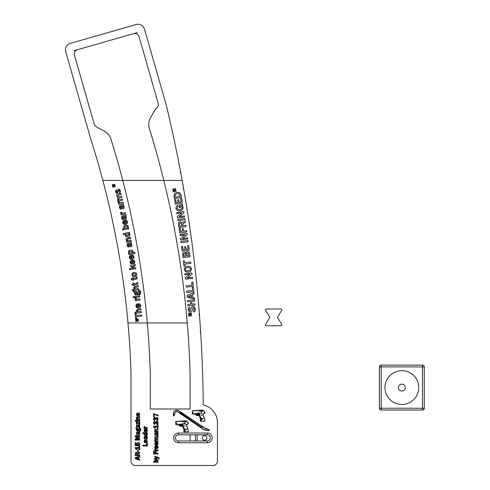 <?xml version="1.0" encoding="UTF-8"?>
<svg xmlns="http://www.w3.org/2000/svg" width="490" height="490" viewBox="0 0 490 490"><rect width="100%" height="100%" fill="white"/><g stroke="black" fill="none" stroke-linecap="round" stroke-linejoin="round"><path stroke-width="0.73" d="M384.932 387.578A16.911 16.911 0 0 0 410.295 402.223A16.911 16.911 0 0 0 410.295 372.933A16.911 16.911 0 0 0 384.932 387.578M381.189 408.231L379.395 408.231A1.795 1.795 0 0 0 381.189 410.026L381.189 365.13A1.795 1.795 0 0 0 379.395 366.924L424.291 366.924A1.795 1.795 0 0 0 422.496 365.13L422.496 410.026A1.795 1.795 0 0 0 424.291 408.231L381.189 408.231M422.496 365.13L381.189 365.13M424.291 408.231L424.291 366.924M381.189 410.026L422.496 410.026M379.395 366.924L379.395 408.231M269.892 317.373L265.513 324.374A0.9 0.9 0 0 0 266.278 325.752L280.997 325.74A0.9 0.9 0 0 0 281.756 324.374L277.383 317.373L281.756 310.36A0.9 0.9 0 0 0 280.997 308.988L266.272 308.994A0.9 0.9 0 0 0 265.513 310.372L269.892 317.373M190.077 409.003L150.265 409.003L190.077 409.003L190.077 373.086A911.222 911.222 0 0 0 187.26 322.953L127.988 322.953A852.171 852.171 0 0 1 130.995 373.086L130.995 461.01A4.49 4.49 0 0 0 135.485 465.5L212.966 465.5A4.49 4.49 0 0 0 217.456 461.01L217.456 422.539A17.959 17.959 0 0 0 203.228 404.973A1315.779 1315.779 0 0 0 182.17 180.412L102.851 180.412A852.171 852.171 0 0 0 90.828 139.313L65.709 51.713A6.738 6.738 0 0 1 70.327 43.377L136.171 24.5A6.738 6.738 0 0 1 144.501 29.118L165.926 103.843A1315.779 1315.779 0 0 1 182.17 180.412L163.813 180.412A911.222 911.222 0 0 0 149.34 128.503A13.469 13.469 0 0 1 150.418 117.974L154.148 111.248A13.469 13.469 0 0 1 156.714 107.953A4.937 4.937 0 0 0 158.08 102.986L139.08 36.732A4.49 4.49 0 0 0 133.531 33.651L77.555 49.698A4.49 4.49 0 0 0 74.48 55.254L94.172 123.939A4.937 4.937 0 0 0 96.597 126.935A13.469 13.469 0 0 1 96.787 127.039L104.652 131.4A13.469 13.469 0 0 1 110.979 139.16A871.428 871.428 0 0 1 122.763 180.412L102.851 180.412L102.03 177.337M180.002 172.394A0.674 0.674 -10.7 0 0 180.547 171.604L180.988 173.962M180.988 173.968L180.565 171.714M101.105 173.925L100.634 172.217M149.958 118.88L150.559 117.716M149.946 118.825L154.148 111.248M73.91 50.746L77.555 49.698M133.531 33.651L137.176 32.603M202.854 418.919L202.376 418.662L202.854 418.919M201.47 415.655L201.421 415.116L201.764 415.367L201.47 415.655M185 426.19L184.626 426.043L184.883 425.761L185 426.19M183.652 421.431L183.732 421.81L183.652 421.431M184.761 421.327L184.828 422.055L184.761 421.327M185.875 421.333L185.894 421.927L185.875 421.333M184.381 423.17L184.087 423.507L184.381 423.17M208.317 430.637L209.457 429.957L204.93 428.26L202.401 426.68L201.788 427.556L180.602 413.021L180.075 412.629L180.645 412.029L178.954 410.896L176.339 410.302L174.881 410.657L174.03 411.41L173.411 412.874L173.674 415.765L174.146 415.649L175.518 411.943L177.466 411.612L203.662 429.442L208.317 430.637M197.194 423.115L181.037 412.255L180.204 412.611L201.757 427.494L202.217 426.508L199.938 424.959M199.314 424.536L197.17 423.109M199.969 424.977L199.24 424.487M209.634 429.938L208.495 430.747L204.771 430.006A2.505 0.398 -164.7 0 1 203.491 429.479L177.637 411.802L175.892 411.863L175.261 412.494L173.809 415.998L173.411 415.594L173.313 413.003L173.944 411.367L175.469 410.314A1.887 0.441 -174.5 0 1 176.731 410.185L178.734 410.681L185.208 414.975A15.184 0.484 -146.1 0 0 188.472 417.162L204.195 427.623L209.634 429.938M199.65 410.773L199.712 411.171L199.65 410.773M200.722 410.743L200.814 411.361L200.722 410.743M201.715 410.681L201.898 411.324L201.715 410.681M201.372 412.488L201.451 412.899L201.047 412.562L201.372 412.488M197.201 415.379L196 414.705L196.08 415.238L197.201 415.379M200.073 417.094L200.239 417.425L200.073 417.094M200.496 418.221A6.211 0.337 84.8 0 0 200.686 418.442L199.663 415.814A1.133 0.453 -90.4 0 0 199.369 415.367L200.496 418.221M200.765 418.405L199.761 415.538L200.765 418.405M192.509 412.69L192.876 413.046L192.509 412.69M197.121 415.079L197.672 415.079L197.617 413.829L196.043 414.209L196.172 414.797L197.121 415.079M199.687 415.097L199.938 414.534L199.454 414.687L199.687 415.097M201.513 421.161L204.887 420.935L204.495 418.466L202.738 414.656L202.713 413.768L203.956 413.707L204.814 413.027L204.214 411.392L202.407 410.234L201.923 410.602L192.619 410.871L192.239 412.262L193.703 413.113L192.803 413.15L192.362 412.66L192.576 414.032L195.663 414.197L196.245 413.48L196.355 413.854L197.611 413.468L198.027 414.271L197.39 414.834L197.899 415.379L199.73 415.465L198.487 413.456L198.726 413.039L199.969 413.003L198.511 413.217L199.118 414.73L199.436 414.558L199.161 413.928L200.092 414.693L199.736 415.3L200.992 418.368L202.358 418.417L200.655 418.656L200.067 417.462L200.41 418.913L201.874 419.103L200.686 419.171L201.408 419.336L201.513 421.161M201.604 418.503L201.139 418.527M200.949 421.063L201.206 419.618L200.906 419.422L200.857 420.928L200.563 419.262L200.318 420.677L200.949 421.063M203.522 421.198L200.404 421.149L200.52 419.079L199.418 416.151A1.305 0.447 -87.1 0 0 199.142 415.575L196.447 415.453L195.816 414.92A3.412 0.655 -63.5 0 0 195.822 414.369L194.591 414.252A0.594 0.312 -98.3 0 0 194.328 414.246L192.337 413.958L192.282 410.804L202.309 410.13L203.313 410.43L204.796 412.041L204.955 413.199L202.787 413.848L203.632 416.31A2.174 0.766 60.8 0 1 204.33 417.829L204.961 421.039L203.522 421.198M202.627 410.694L202.713 411.294L202.627 410.694M201.555 410.841L201.647 411.361L201.555 410.841M184.369 430.765L184.736 431.494L184.626 430.171L184.369 430.765M180.583 425.724L181.141 425.724L181.079 424.475L179.628 424.671L179.634 425.443L180.583 425.724M183.15 425.743L183.407 425.191L182.923 425.332L183.15 425.743M180.681 426.018L179.463 425.332L179.548 425.884L180.681 426.018M184.228 429.05L183.223 426.178L184.228 429.05M183.677 428.211L182.654 425.902L183.677 428.211M184.454 431.806L184.032 429.908L183.817 431.604L184.454 431.806M185.097 431.892L188.35 431.574L187.958 429.111L186.163 424.775L186.175 424.413L187.425 424.352L188.282 423.672L187.676 422.037L185.869 420.879L185.385 421.241L177.16 421.467A2.297 1.121 125.3 0 1 176.847 421.437L175.751 422.013L176.124 422.331L175.708 422.901L177.153 423.758L175.824 423.305L176.039 424.677A13.787 1.36 -106.6 0 0 176.418 424.726L177.748 424.763A12.538 1.219 65.6 0 1 178.048 424.775L181.073 424.113L181.49 424.916L180.853 425.479L181.361 426.024L182.709 425.816A0.606 0.466 61.9 0 1 183.119 426.037L181.955 424.101L182.188 423.685L183.432 423.648L181.98 423.862L182.409 424.94L182.69 425.473L182.899 425.204L182.623 424.573L183.554 425.338L183.199 425.945L184.454 429.044L185.82 429.062L184.124 429.301L183.53 428.101L183.873 429.552L185.336 429.748L184.148 429.816L184.871 429.981L185.097 431.892M185.067 429.142L184.601 429.173M186.984 431.843L183.879 431.8L183.983 429.724L182.88 426.796A1.305 0.447 -87.1 0 0 182.611 426.214L179.91 426.098L179.279 425.559A3.405 0.655 -63.5 0 0 179.285 425.014L178.054 424.897A0.594 0.312 -98.3 0 0 177.79 424.891L175.8 424.603L175.745 421.449L185.771 420.775L186.776 421.075L188.264 422.686L188.417 423.844L186.249 424.493L187.1 426.949A2.174 0.766 60.8 0 1 187.793 428.468L188.423 431.684L186.984 431.843M185.343 424.003L185.159 423.574L185.343 424.003M185.545 421.351L185.637 422.025L185.545 421.351M184.442 421.363L184.534 421.951L184.442 421.363M183.389 421.425L183.462 421.755L183.389 421.425M186.316 429.565L185.863 429.197L186.316 429.565M203.362 418.429L203.326 418.815L203.362 418.429M181.766 424.181L181.802 425.694L181.766 424.181M178.838 423.917L179.199 424.328L178.838 423.917M185.018 421.48L185.11 421.994L185.018 421.48M186.12 421.284L186.182 421.939L186.12 421.284M184.755 423.115L184.908 423.544L184.755 423.115M199.92 410.785L199.994 411.11L199.92 410.785M200.98 410.718L201.071 411.275L200.98 410.718M202.082 410.706L202.174 411.38L202.082 410.706M198.37 412.733L198.04 412.856L198.37 412.733M201.035 413.48L201.396 413.088L201.035 413.48M201.402 413.009L201.421 413.517L200.961 413.542L200.906 412.978L201.402 413.009M198.303 413.536L198.34 415.055L198.303 413.536M202.339 410.706L202.431 411.282L202.339 410.706M201.298 410.681L201.359 411.392L201.298 410.681M200.19 410.712L200.263 411.165L200.19 410.712M195.014 413.291L195.767 413.56L195.014 413.291M184.503 424.126L184.859 423.734L184.503 424.126M184.865 423.654L184.883 424.156L184.43 424.187L184.369 423.623L184.865 423.654M185.251 421.296L185.392 421.939L185.251 421.296M184.191 421.388L184.283 422.006L184.191 421.388M183.119 421.418L183.18 421.817L183.119 421.418M186.837 429.026L186.739 429.497L186.837 429.026M150.265 409.003L150.265 373.086A871.428 871.428 0 0 0 147.319 322.953L127.988 322.953A852.171 852.171 0 0 0 102.851 180.412L103.261 181.949M156.923 457.495L154.73 456.803L154.73 456.202L158.515 457.495L159.054 457.819L159.226 458.83L158.625 458.83L158.05 457.874L154.73 459.087L154.73 458.303L156.923 457.495M155.808 449.9L158.05 450.09L158.05 450.837L154.73 450.837L154.73 450.163L155.52 450.163L154.632 449.146L155.44 449.146L155.808 449.9M157.382 444.185L157.088 442.28L157.829 442.795L158.123 443.756L157.657 444.865L156.402 445.288L155.152 444.859L154.662 443.713L155.146 442.611L156.482 442.225L156.482 444.504L157.382 444.185M154.963 436.872L158.05 436.578L158.05 437.368L155.985 437.368L155.336 437.938L156.31 438.666L158.05 438.666L158.05 439.463L155.985 439.463L155.33 440.002L156.31 440.767L158.05 440.767L158.05 441.545L154.73 441.545L154.73 440.816L155.434 440.816L154.662 439.708L155.434 438.752L154.662 437.644L154.963 436.872M154.938 429.595L158.05 429.289L158.05 430.036L155.979 430.036L155.318 430.551L156.347 431.286L158.05 431.286L158.05 432.039L154.73 432.039L154.73 431.353L155.502 431.353L154.662 430.349L154.938 429.595M156.286 422.251L156.071 423.434L155.428 423.434L155.269 422.405L154.295 422.368L154.656 424.548L153.817 423.973L153.493 422.882L153.823 421.798L154.699 421.351L155.71 422.19L156.794 421.21L157.749 421.676L158.123 422.913L157.756 424.095L156.923 424.683L156.739 423.917L157.486 422.925L157.284 422.288L156.286 422.251M135.222 458.714L135.222 457.715L139.711 456.208L139.711 457.078L138.646 457.433L138.646 459.161L139.711 459.516L139.711 460.202L135.222 458.714M138.315 451.786L137.696 451.786L137.696 450.139L138.315 450.139L138.315 451.786M137.843 445.018L137.702 445.741L135.222 445.484L135.222 442.691L135.92 442.764L135.92 444.896L137.218 445.018L136.704 443.965L137.151 442.868L138.211 442.421L139.319 442.887L139.785 444.173L139.485 445.306L138.554 445.937L138.437 445.159L139.123 444.216L138.211 443.297L137.322 444.148L137.843 445.018M137.543 431.978L139.711 431.88L139.711 432.59L139.044 432.707L139.785 433.834L139.491 434.63L138.762 434.93L137.617 432.707L136.851 433.411L137.274 434.826L136.588 434.397L136.385 432.682L137.543 431.978M137.543 424.842L139.711 424.744L139.711 425.461L139.044 425.577L139.785 426.698L139.491 427.494L138.762 427.801L137.617 425.577L136.851 426.282L137.274 427.69L136.588 427.268L136.385 425.553L137.543 424.842M145.107 427.36L147.349 427.543L147.349 428.291L144.029 428.291L144.029 427.617L144.82 427.617L143.931 426.6L144.74 426.6L145.107 427.36M136.392 421.13L136.392 420.383L139.711 420.383L139.711 421.13L136.392 421.13M139.044 414.944L138.744 413.046L139.491 413.554L139.785 414.516L139.319 415.624L138.064 416.047L136.814 415.624L136.324 414.473L136.808 413.37L138.143 412.984L138.143 415.269L139.044 414.944M145.677 439.781L146.939 440.228L147.423 441.361L146.89 442.482L145.677 442.874L144.452 442.439L143.962 441.306L144.44 440.21L145.677 439.781M142.86 433.472L142.86 432.725L147.349 432.725L147.349 433.423L146.681 433.423L147.423 434.403L146.908 435.341L145.646 435.665L144.415 435.328L143.895 434.367L144.477 433.472L142.86 433.472M146.681 430.943L146.381 429.038L147.129 429.552L147.423 430.508L146.957 431.616L145.702 432.039L144.452 431.616L143.962 430.465L144.446 429.369L145.781 428.983L145.781 431.261L146.681 430.943M145.181 436.351L147.349 436.253L147.349 436.97L146.681 437.08L147.423 438.207L147.129 439.003L146.4 439.303L145.254 437.08L144.489 437.784L144.911 439.199L144.225 438.771L144.023 437.062L145.181 436.351M146.62 445.122L146.62 443.211L147.349 443.211L147.349 445.974L142.86 445.974L142.86 445.122L146.62 445.122M136.6 417.039L139.711 416.733L139.711 417.48L137.635 417.48L136.98 417.995L138.008 418.73L139.711 418.73L139.711 419.483L136.392 419.483L136.392 418.797L137.163 418.797L136.324 417.786L136.6 417.039M135.222 421.13L135.222 420.383L136.006 420.383L136.006 421.13L135.222 421.13M136.918 421.731L139.129 423.372L139.129 421.731L139.711 421.731L139.711 424.242L136.973 422.637L136.973 424.089L136.392 424.089L136.392 421.731L136.918 421.731M136.392 429.13L135.755 428.046L136.33 428.046L136.6 428.768L137.316 428.37L138.051 428.738L138.578 430.563L139.166 428.334L139.815 428.046L140.593 428.481L140.906 429.773L140.005 431.378L138.094 430.679L137.322 431.139L136.612 430.796L136.392 429.13M135.222 436.939L135.222 435.665L139.711 435.665L139.711 436.492L135.785 436.492L139.711 437.735L139.711 438.158L135.785 439.408L139.711 439.408L139.711 440.069L135.222 440.069L135.222 438.807L138.113 437.864L135.222 436.939M139.05 447.523L139.05 446.249L139.711 446.249L139.711 449.691L139.05 449.691L139.05 448.338L136.214 448.338L137.029 449.563L136.214 449.563L135.13 448.062L135.13 447.523L139.05 447.523M136.538 452.148L137.733 452.956L139.711 452.172L139.711 453.03L137.868 453.722L137.868 454.861L139.711 454.861L139.711 455.669L135.222 455.669L135.589 452.533L136.538 452.148M156.286 418.301L156.071 419.483L155.428 419.483L155.269 418.454L154.295 418.417L154.656 420.598L153.817 420.022L153.493 418.932L153.823 417.848L154.699 417.4L155.71 418.24L156.794 417.26L157.749 417.725L158.123 418.968L157.756 420.144L156.923 420.732L156.739 419.967L157.486 418.975L157.284 418.338L156.286 418.301M157.388 426.214L157.388 424.94L158.05 424.94L158.05 428.376L157.388 428.376L157.388 427.029L154.558 427.029L155.367 428.254L154.558 428.254L153.468 426.753L153.468 426.214L157.388 426.214M155.881 432.933L158.05 432.835L158.05 433.552L157.382 433.662L158.123 434.789L157.829 435.586L157.1 435.892L155.955 433.662L155.189 434.367L155.612 435.782L154.932 435.359L154.724 433.644L155.881 432.933M154.258 414.228L154.258 416.794L153.56 416.727L153.56 413.536L155.998 414.638L158.05 414.969L158.05 415.888L154.258 414.228M157.382 447.719L157.088 445.814L157.829 446.329L158.123 447.284L157.657 448.399L156.402 448.822L155.152 448.393L154.662 447.241L155.146 446.145L156.482 445.759L156.482 448.038L157.382 447.719M156.157 451.566L156.157 453.146L158.05 453.146L158.05 453.979L153.56 453.979L153.56 451.143L154.258 451.143L154.258 453.146L155.483 453.146L155.483 451.566L156.157 451.566M158.123 460.655L157.504 461.69L158.05 462.229L153.56 462.229L153.56 461.482L155.183 461.482L154.577 460.551L155.042 459.645L156.322 459.289L157.596 459.645L158.123 460.655M178.562 433.031L207.276 433.031A4.869 4.869 0 0 1 212.146 437.901A4.869 4.869 0 0 1 207.276 442.776L178.562 442.776A4.869 4.869 0 0 1 173.687 437.901A4.869 4.869 0 0 1 178.562 433.031L178.562 434.826A3.075 3.075 0 0 0 175.487 437.901A3.075 3.075 0 0 0 178.562 440.976L207.276 440.976A3.075 3.075 0 0 0 210.351 437.901A3.075 3.075 0 0 0 207.276 434.826L178.562 434.826M158.282 457.942L157.847 457.948M155.397 444.265L155.998 444.504L155.998 443.009L155.416 443.223L155.397 444.265M135.993 458.309L137.996 458.959L137.996 457.654L135.993 458.309M138.946 432.927L138.021 432.707L138.719 434.158L139.215 433.57L138.946 432.927M138.946 425.792L138.021 425.577L138.719 427.029L139.215 426.441L138.946 425.792M137.059 415.024L137.659 415.269L137.659 413.768L137.078 413.983L137.059 415.024M145.689 442.078L146.804 441.331L145.671 440.577L144.869 440.755L144.881 441.888L145.689 442.078M146.565 433.687L145.389 433.472L144.538 434.165L145.689 434.869L146.804 434.177L146.565 433.687M144.697 431.016L145.297 431.261L145.297 429.761L144.715 429.975L144.697 431.016M146.584 437.301L145.659 437.08L146.357 438.538L146.853 437.95L146.584 437.301M137.347 430.361L137.892 429.755L137.316 429.142L136.796 429.736L137.347 430.361M139.613 429.24L139.822 430.735L140.391 429.608L139.944 428.744L139.613 429.24M135.871 453.789L135.871 454.861L137.218 454.861L137.035 453.207L136.049 453.201L135.871 453.789M157.284 433.883L156.359 433.662L157.057 435.12L157.553 434.532L157.284 433.883M154.944 433.234L155.275 433.001M155.397 447.799L155.998 448.038L155.998 446.537L155.416 446.757L155.397 447.799M155.465 461.28L156.635 461.482L157.504 460.79L157.259 460.294L155.502 460.257L155.465 461.28M128.748 332L128.699 331.369M199.926 331.381A0.674 0.674 176.4 0 1 200.643 332.006L200.49 329.617M200.618 331.614L200.643 332.006M190.077 440.976L190.077 434.826M204.587 440.228A2.328 2.328 0 0 0 206.596 436.737A2.328 2.328 0 0 0 202.572 436.737A2.328 2.328 0 0 0 204.587 440.228M197.145 434.826L197.145 440.976M174.997 195.957L175.206 197.17L180.24 196.312L179.168 193.905L177.153 193.636L175.481 194.457L174.997 195.957M179.659 192.711L181.11 195.124L181.508 197.452L174.422 198.658L173.981 196.049L174.605 193.55L176.988 192.239L179.659 192.711M177.95 220.788L177.754 219.508L184.859 218.436L185.049 219.716L177.95 220.788M181.061 242.721L180.89 241.441L188.007 240.486L188.178 241.772L181.061 242.721M188.123 270.805L190.034 270.161L190.567 268.881L189.863 267.767L187.719 267.522L185.839 268.134L185.281 269.445C185.759 270.701 186.708 271.148 188.123 270.805M187.572 266.125L190.341 266.664L191.608 268.777L190.788 271.111L188.24 272.195L185.539 271.65L184.24 269.543L185.042 267.228L187.572 266.125M188.332 296.499L191.614 297.246L191.425 295.164L188.332 296.499M187.162 297.259L187.021 295.672L193.954 292.616L194.077 293.994L192.429 294.723L192.68 297.473L194.432 297.877L194.536 298.98L187.162 297.259M188.595 314.329L188.509 313.153L191.394 313.11L191.461 313.931L188.595 314.329M187.56 301.711L187.45 300.419L194.604 299.8L194.714 301.093L191.608 301.362L191.841 304.094L194.953 303.825L195.063 305.117L187.903 305.729L187.793 304.443L190.739 304.186L190.5 301.454L187.56 301.711M184.926 274.768L184.822 273.751L191.964 272.985L192.098 274.241L187.198 277.904L192.429 277.346L192.539 278.381L185.398 279.147L185.245 277.72L189.906 274.235L184.926 274.768M188.001 249.036L187.572 245.692L188.681 245.545L189.275 250.176L182.151 251.094L181.563 246.507L182.623 246.372L183.046 249.673L184.975 249.422L184.638 246.77L185.667 246.642L186.01 249.294L188.001 249.036M179.542 224.481L179.793 226.184L181.931 225.865L181.251 223.287L180.4 223.066L179.695 223.507L179.542 224.481M180.222 221.731L182.292 222.73L185.251 221.027L185.453 222.38L182.69 223.912L182.96 225.712L185.875 225.284L186.065 226.564L178.96 227.611L178.507 224.53L178.807 222.552L180.222 221.731M181.135 202.021L180.583 198.695L181.686 198.511L182.445 203.117L175.359 204.293L174.605 199.73L175.659 199.559L176.198 202.842L178.121 202.523L177.686 199.883L178.715 199.712L179.15 202.352L181.135 202.021M172.964 190.169L172.762 189.005L175.634 188.687L175.775 189.501L172.964 190.169M176.847 213.622L176.694 212.611L183.793 211.508L183.983 212.752L179.26 216.647L184.461 215.845L184.62 216.874L177.521 217.97L177.307 216.556L181.796 212.856L176.847 213.622M180.081 235.537L179.946 234.526L187.064 233.546L187.235 234.796L182.445 238.606L187.658 237.889L187.799 238.924L180.681 239.904L180.492 238.483L185.042 234.857L180.081 235.537M184.467 260.839L184.687 262.738L190.72 262.034L190.88 263.412L184.846 264.116L185.073 266.015L183.971 266.144L183.364 260.968L184.467 260.839M192.57 290.515L192.282 287.471L193.446 287.354L193.869 291.758L186.721 292.444L186.586 291.085L192.57 290.515M188.736 316.099L188.644 314.923L191.535 314.88L191.596 315.701L188.736 316.099M195.498 309.068L195.204 310.966L193.899 312.142L193.532 310.911L194.457 309.092L194.095 308.057L193.391 307.745L192.858 307.953L191.951 311.175L191.333 311.769L190.445 312.044L188.846 311.45L188.117 309.674L188.387 307.99L189.459 306.973L189.863 308.173L189.152 309.564L189.483 310.464L190.145 310.727L191.829 306.869L192.999 306.397L194.726 307.059L195.498 309.068M192.049 285.168L191.743 282.13L192.913 282.013L193.354 286.411L186.206 287.122L186.071 285.768L192.049 285.168M186.61 254.175L186.812 255.841L188.858 255.59L188.276 253.128L186.794 253.318L186.61 254.175M183.628 254.671L183.824 256.215L185.796 255.97L185.22 253.679L183.768 253.9L183.628 254.671M188.932 251.964L189.697 253.557L190.083 256.674L182.954 257.556L182.611 253.587L183.125 252.711L184.173 252.234L185.238 252.454L185.912 253.336L186.384 252.123L187.474 251.597L188.932 251.964M183.297 228.591L183.652 231.09L186.653 230.668L186.843 231.984L179.726 232.995L179.089 228.499L180.185 228.346L180.639 231.525L182.586 231.243L182.225 228.744L183.297 228.591M180.51 207.65L179.481 207.815L179.058 205.151L182.684 204.569L182.776 205.132L181.882 205.678L183.254 207.423L182.5 209.763L180.063 210.89L177.337 210.51L175.916 208.446L176.253 206.584L177.662 205.463L178.035 206.547L176.976 208.244L177.79 209.377L179.75 209.549C181.233 209.5 182.041 208.795 182.164 207.435L181.539 206.425L180.277 206.186L180.51 207.65M173.27 191.915L173.068 190.757L175.941 190.432L176.082 191.247L173.27 191.915M187.26 322.953A911.222 911.222 0 0 0 163.813 180.412L122.763 180.412A871.428 871.428 0 0 1 147.319 322.953L187.26 322.953M120.375 190.702L120.399 192.013L119.713 192.931L119.284 192.007L119.603 190.892L118.794 190.071L117.502 193.281L116.357 193.097L115.609 191.896L116.234 189.857L116.651 190.732L116.338 191.682L117.061 192.38L117.349 190.561L118.378 189.085L119.658 189.397L120.375 190.702M122.255 213.15L125.428 212.721L125.661 213.763L121.048 214.779L120.846 213.836L121.943 213.597L120.883 213.254L120.399 212.458L121.52 212.213L122.255 213.15M128.68 233.926L126.99 233.944L126.163 234.385L125.985 235.139L126.53 235.788L127.786 235.813L129.146 234.545L128.68 233.926M123.462 234.63L123.26 233.583L129.519 232.37L129.709 233.35L128.772 233.528L130.071 234.698L129.611 236.143L127.939 236.94L126.132 236.799L125.146 235.592L125.722 234.196L123.462 234.63M130.365 258.218L131.259 258.42L130.91 256.319L130.144 256.76L129.948 257.544L130.365 258.218M133.121 257.648L133.225 256.95L132.294 256.025L132.263 255.051L133.427 255.596L134.058 256.87L133.666 258.536L132.006 259.418L130.162 259.112L129.201 257.618L129.623 255.964L131.406 255.112L131.939 258.31L133.121 257.648M136.214 277.977L136.238 277.089L137.065 276.973L137.2 278.449L136.802 278.957L133.501 279.57L133.58 280.151L132.759 280.268L132.674 279.625L131.442 279.698L131.24 278.841L132.533 278.657L132.404 277.72L133.225 277.603L133.353 278.547L136.214 277.977M133.341 297.706L133.213 296.646L134.309 296.517L134.438 297.577L133.341 297.706M136.251 310.678L137.763 309.061L140.985 308.731L141.096 309.79L138.027 310.103L137.194 310.905L137.635 311.628L141.279 311.56L141.389 312.62L135.044 313.269L134.934 312.21L137.408 311.959L136.251 310.678M135.687 319.976L135.595 318.935L138.156 318.861L138.223 319.59L135.687 319.976M136.986 306.722L137.868 306.973L137.641 304.86L136.845 305.252L136.606 306.023L136.986 306.722M139.773 306.311L139.913 305.613L139.038 304.639L139.062 303.671L140.189 304.278L140.746 305.589L140.263 307.224L138.554 308.014L136.728 307.604L135.859 306.054L136.379 304.431L138.204 303.684L138.554 306.899L139.773 306.311M138.933 292.046L139.05 293.945L139.478 294.123L139.999 293.669L140.091 292.432L139.313 291.293L138.933 292.046M135.932 294.025L136.6 293.069L135.681 292.31L135.044 293.247L135.932 294.025M134.37 292.45L133.286 291.042L134.101 290.944L134.603 291.905L135.546 291.225L136.637 291.617L137.206 293.829L137.702 294.098L138.143 290.852L139.007 290.331L140.183 290.809L140.844 292.573L139.858 294.998L138.823 294.435L138.1 294.968L137.035 294.337L136.03 295.121L134.977 294.766L134.37 292.45M134.481 275.613L135.601 275.16L135.895 274.339L134.156 273.506L133.06 273.922L132.759 274.768L133.304 275.509L134.481 275.613M133.997 272.391L135.865 272.759L136.765 274.247L136.257 275.937L134.628 276.728L132.815 276.378L131.896 274.884L132.343 273.249L133.997 272.391M129.685 253.036L131.351 253.048L132.141 252.601L132.355 251.872L131.792 251.217L129.525 251.609L129.201 252.387L129.685 253.036M133.127 251.401L132.606 252.828L134.83 252.448L135.013 253.514L128.79 254.586L128.619 253.587L129.427 253.446L128.276 252.179L128.735 250.831L130.377 250.072L132.171 250.219L133.127 251.401M124.938 228.181L126.622 228.132L127.48 227.679L127.639 226.925L127.155 226.3L124.705 226.754L124.46 227.544L124.938 228.181M128.46 226.57L127.896 228.181L128.711 228.303L128.809 228.775L122.561 230.043L122.347 229.002L124.607 228.542L123.498 227.421L123.884 226.031L125.575 225.173L127.443 225.302L128.46 226.57M122.825 206.094L121.477 206.082L122.898 207.876L123.4 206.903L122.825 206.094M120.583 205.218L123.554 204.397L123.78 205.39L122.886 205.757L124.27 207.08L124.117 208.281L123.198 208.924C121.832 208.814 121.091 208.005 120.981 206.504L120.571 206.29L120.075 207.423L121.036 208.336L121.104 209.248L120.026 208.875L119.315 207.454L119.376 205.929L120.583 205.218M112.461 185.771L112.198 184.755L114.721 184.277L114.899 184.987L112.461 185.771M116.767 194.787L117.692 194.132L120.938 193.354L121.195 194.438L118.341 195.124L117.643 196.129L118.151 196.784L119.223 196.815L121.63 196.239L121.894 197.341L119.033 198.027L118.311 198.983L118.856 199.65L119.921 199.718L122.329 199.142L122.58 200.208L117.998 201.31L117.753 200.306L118.733 200.073L117.294 198.799L118.047 197.225L116.608 195.951L116.767 194.787M125.146 216.556L123.805 216.531L125.201 218.338L125.716 217.37L125.146 216.556M122.917 215.655L125.899 214.871L126.114 215.863L125.22 216.225L126.579 217.566L126.414 218.761L125.489 219.398C124.123 219.269 123.394 218.448 123.302 216.948L122.892 216.721L122.39 217.854L123.333 218.779L123.394 219.692L122.316 219.306L121.624 217.879L121.704 216.347L122.917 215.655M126.23 238.679L130.499 237.43L130.695 238.477L127.798 239.022L127.008 239.916L127.504 240.566L128.637 240.67L131.02 240.222L131.216 241.27L126.579 242.14L126.402 241.184L127.474 240.982L126.04 239.8L126.23 238.679M131.167 263.148L132.061 263.357L131.724 261.25L130.953 261.685L130.75 262.475L131.167 263.148M133.929 262.597L134.033 261.893L133.108 260.962L133.084 259.994L134.242 260.545L134.866 261.819L134.468 263.485L132.802 264.355L130.959 264.043L130.003 262.542L130.438 260.888L132.227 260.049L132.741 263.246L133.929 262.597M136.961 283.398L136.992 282.51L137.819 282.399L137.947 283.869L137.543 284.378L134.236 284.966L134.315 285.548L133.494 285.658L133.409 285.015L132.178 285.082L131.982 284.225L133.28 284.053L133.151 283.116L133.972 283.006L134.101 283.943L136.961 283.398M134.983 297.51L134.86 296.45L139.546 295.893L139.668 296.952L134.983 297.51M136.085 313.772L136.251 315.462L141.616 314.941L141.733 316.166L136.367 316.687L136.532 318.371L135.552 318.469L135.105 313.87L136.085 313.772M135.834 321.544L135.736 320.503L138.303 320.429L138.37 321.158L135.834 321.544M136.716 299.145L139.913 299.035L140.036 300.094L135.35 300.639L135.24 299.684L136.361 299.555L135.338 299.102L134.94 298.263L136.073 298.134L136.716 299.145M133.599 287.906L135.062 286.246L138.278 285.829L138.413 286.889L135.35 287.287L134.548 288.108L135.001 288.812L138.646 288.653L138.78 289.706L132.459 290.527L132.318 289.474L134.787 289.155L133.599 287.906M130.536 265.243L132.294 266.407L135.179 264.38L135.35 265.488L133.139 267.044L134.462 267.901L135.693 267.712L135.846 268.716L129.544 269.69L129.391 268.685L133.298 268.079L130.714 266.37L130.536 265.243M130.616 244.045L129.274 243.971L130.61 245.827L131.161 244.878L130.616 244.045M128.417 243.071L131.424 242.385L131.602 243.383L130.695 243.714L132.012 245.098L131.81 246.286L130.867 246.893C129.507 246.721 128.803 245.882 128.754 244.375L128.356 244.136L127.817 245.251L128.729 246.207L128.76 247.119L127.7 246.697L127.051 245.251L127.18 243.726L128.417 243.071M123.86 223.373L124.76 223.538L124.325 221.449L123.578 221.921L123.413 222.717L123.86 223.373M126.592 222.693L126.659 221.988L125.697 221.1L125.624 220.132L126.806 220.629L127.492 221.872L127.173 223.556L125.544 224.506L123.688 224.279L122.672 222.821L123.027 221.149L124.772 220.231L125.434 223.397L126.592 222.693M119.891 202.725L123.057 202.254L123.296 203.295L118.703 204.367L118.482 203.43L119.578 203.172L118.513 202.842L118.023 202.052L119.137 201.794L119.891 202.725M112.847 187.296L112.59 186.28L115.107 185.802L115.291 186.512L112.847 187.296M104.517 186.77L104.958 188.491M105.111 189.097L104.591 187.051M198.75 314.672A0.674 0.674 -4.4 0 0 199.375 313.949L199.559 316.338M199.559 316.35L199.375 313.949M182.99 188.871A0.674 0.674 170.1 0 1 183.775 189.416L183.407 187.339M183.695 188.981L183.775 189.416M398.401 387.578A3.442 3.442 0 0 1 403.564 384.595A3.442 3.442 0 0 1 403.564 390.561A3.442 3.442 0 0 1 398.401 387.578M195.504 440.976L195.504 434.826M207.276 434.826L207.276 433.031M207.276 442.776L207.276 440.976M178.562 440.976L178.562 442.776M127.7 319.86L128.258 326.022M128.025 323.376L128.092 324.172M128.098 324.196L128.123 324.515M128.135 324.643L128.251 326.015M102.851 180.412L103.163 181.588M103.169 181.612L103.255 181.919"/></g></svg>
